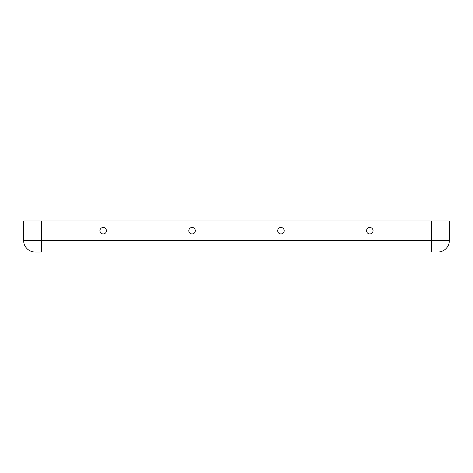 <?xml version="1.0" encoding="UTF-8"?>
<svg xmlns="http://www.w3.org/2000/svg" width="473" height="473" viewBox="0 0 473 473"><rect width="100%" height="100%" fill="white"/><g stroke="black" fill="none" stroke-linecap="round" stroke-linejoin="round"><path stroke-width="0.71" d="M41.423 252.05L35.203 252.05A11.553 11.553 0 0 1 23.65 240.497L23.65 220.95L23.65 240.497A11.553 11.553 0 0 0 35.203 252.05L41.423 252.05L41.423 240.497L23.65 240.497M437.797 252.05A11.553 11.553 0 0 0 449.35 240.497L449.35 220.95L449.35 240.497L41.423 240.497L41.423 220.95L23.65 220.95M431.577 252.05L431.577 220.95L41.423 220.95M192.062 227.478A3.246 3.246 0 0 0 189.253 232.344A3.246 3.246 0 0 0 194.87 232.344A3.246 3.246 0 0 0 192.062 227.478M103.191 227.478A3.246 3.246 0 0 0 100.382 232.344A3.246 3.246 0 0 0 105.999 232.344A3.246 3.246 0 0 0 103.191 227.478M280.938 227.478A3.246 3.246 0 0 1 283.747 232.344A3.246 3.246 0 0 1 278.13 232.344A3.246 3.246 0 0 1 280.938 227.478M369.809 227.478A3.246 3.246 0 0 1 372.618 232.344A3.246 3.246 0 0 1 367.001 232.344A3.246 3.246 0 0 1 369.809 227.478M431.577 220.95L449.35 220.95"/></g></svg>
